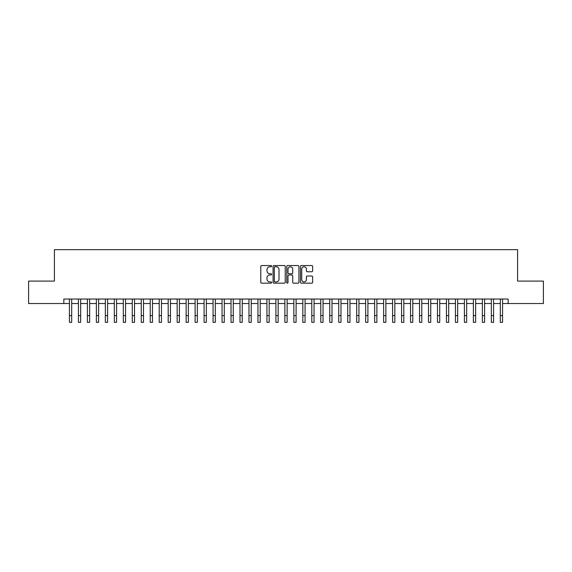 <?xml version="1.0" encoding="UTF-8"?>
<svg xmlns="http://www.w3.org/2000/svg" width="572" height="572" viewBox="0 0 572 572"><rect width="100%" height="100%" fill="white"/><g stroke="black" fill="none" stroke-linecap="round" stroke-linejoin="round"><path stroke-width="0.86" d="M271.636 266.159A0.615 0.615 0 0 0 271.021 265.544L261.661 265.544A0.879 0.879 0 0 0 260.782 266.423L260.782 282.282A0.879 0.879 0 0 0 261.661 283.161L271.021 283.161A0.615 0.615 0 0 0 271.636 282.547A0.615 0.615 0 0 0 271.021 281.932L269.812 281.932A2.817 2.817 0 0 1 266.988 279.115L266.988 277.792A2.817 2.817 0 0 1 269.812 274.968L271.021 274.968A0.615 0.615 0 0 0 271.636 274.353A0.615 0.615 0 0 0 271.021 273.738L269.812 273.738A2.817 2.817 0 0 1 266.988 270.913L266.988 269.598A2.817 2.817 0 0 1 269.812 266.774L271.021 266.774A0.615 0.615 0 0 0 271.636 266.159M311.747 271.757A0.879 0.879 0 0 0 312.634 270.871L312.634 266.423A0.879 0.879 0 0 0 311.747 265.544L301.351 265.544A0.879 0.879 0 0 0 300.472 266.423L300.472 282.282A0.879 0.879 0 0 0 301.351 283.161L311.747 283.161A0.879 0.879 0 0 0 312.634 282.282L312.634 276.905A0.879 0.879 0 0 0 311.747 276.026L307.3 276.026A0.879 0.879 0 0 0 306.42 276.905L306.42 279.572A2.359 2.359 0 0 1 304.061 281.932A2.359 2.359 0 0 1 301.709 279.572L301.709 269.133A2.359 2.359 0 0 1 304.061 266.774A2.359 2.359 0 0 1 306.42 269.133L306.42 270.871A0.879 0.879 0 0 0 307.3 271.757L311.747 271.757M63.835 303.525L28.6 303.525L28.6 281.088L54.404 281.088L54.404 249.671L517.596 249.671L517.596 281.088L543.4 281.088L543.4 303.525L508.165 303.525L508.165 299.042L63.835 299.042L63.835 303.525L69.441 303.525M285.228 266.423A0.879 0.879 0 0 0 284.348 265.544L273.952 265.544A0.879 0.879 0 0 0 273.073 266.423L273.073 282.282A0.879 0.879 0 0 0 273.952 283.161L284.348 283.161A0.879 0.879 0 0 0 285.228 282.282L285.228 266.423M287.652 265.544L298.048 265.544A0.879 0.879 0 0 1 298.927 266.423L298.927 282.282A0.879 0.879 0 0 1 298.048 283.161L293.6 283.161A0.879 0.879 0 0 1 292.721 282.282L292.721 275.854A0.879 0.879 0 0 0 291.834 274.968L288.889 274.968A0.879 0.879 0 0 0 288.002 275.854L288.002 282.547A0.615 0.615 0 0 1 287.387 283.161A0.615 0.615 0 0 1 286.772 282.547L286.772 266.423A0.879 0.879 0 0 1 287.652 265.544M71.686 303.525L78.421 303.525M80.666 303.525L87.394 303.525M89.64 303.525L96.375 303.525M98.62 303.525L105.348 303.525M107.593 303.525L114.329 303.525M116.566 303.525L123.302 303.525M125.547 303.525L132.275 303.525M134.52 303.525L141.255 303.525M143.5 303.525L150.229 303.525M152.474 303.525L159.209 303.525M161.454 303.525L168.182 303.525M170.427 303.525L177.163 303.525M179.408 303.525L186.136 303.525M188.381 303.525L195.116 303.525M197.354 303.525L204.09 303.525M206.335 303.525L213.063 303.525M215.308 303.525L222.043 303.525M224.288 303.525L231.017 303.525M233.262 303.525L239.997 303.525M242.242 303.525L248.97 303.525M251.215 303.525L257.951 303.525M260.196 303.525L266.924 303.525M269.169 303.525L275.904 303.525M278.142 303.525L284.877 303.525M287.123 303.525L293.858 303.525M296.096 303.525L302.831 303.525M305.076 303.525L311.804 303.525M314.049 303.525L320.785 303.525M323.03 303.525L329.758 303.525M332.003 303.525L338.738 303.525M340.983 303.525L347.712 303.525M349.957 303.525L356.692 303.525M358.937 303.525L365.665 303.525M367.91 303.525L374.646 303.525M376.884 303.525L383.619 303.525M385.864 303.525L392.592 303.525M394.837 303.525L401.573 303.525M403.818 303.525L410.546 303.525M412.791 303.525L419.526 303.525M421.771 303.525L428.499 303.525M430.745 303.525L437.48 303.525M439.725 303.525L446.453 303.525M448.698 303.525L455.434 303.525M457.671 303.525L464.407 303.525M466.652 303.525L473.38 303.525M475.625 303.525L482.36 303.525M484.606 303.525L491.334 303.525M493.579 303.525L500.314 303.525M502.559 303.525L508.165 303.525M274.917 266.774A0.615 0.615 0 0 0 274.303 267.396L274.303 281.317A0.615 0.615 0 0 0 274.917 281.932L276.197 281.932A2.817 2.817 0 0 0 279.014 279.115L279.014 269.598A2.817 2.817 0 0 0 276.197 266.774L274.917 266.774M292.721 269.176A2.359 2.359 0 0 0 290.361 266.817A2.359 2.359 0 0 0 288.002 269.176L288.002 272.858A0.879 0.879 0 0 0 288.889 273.738L291.834 273.738A0.879 0.879 0 0 0 292.721 272.858L292.721 269.176M69.441 315.601L71.686 315.601L71.686 322.329L69.441 322.329L69.441 299.042M71.686 315.601L71.686 299.042M78.421 315.601L80.666 315.601L80.666 322.329L78.421 322.329L78.421 299.042M80.666 315.601L80.666 299.042M87.394 315.601L89.64 315.601L89.64 322.329L87.394 322.329L87.394 299.042M89.64 315.601L89.64 299.042M96.375 315.601L98.62 315.601L98.62 322.329L96.375 322.329L96.375 299.042M98.62 315.601L98.62 299.042M105.348 315.601L107.593 315.601L107.593 322.329L105.348 322.329L105.348 299.042M107.593 315.601L107.593 299.042M114.329 315.601L116.566 315.601L116.566 322.329L114.329 322.329L114.329 299.042M116.566 315.601L116.566 299.042M123.302 315.601L125.547 315.601L125.547 322.329L123.302 322.329L123.302 299.042M125.547 315.601L125.547 299.042M132.275 315.601L134.52 315.601L134.52 322.329L132.275 322.329L132.275 299.042M134.52 315.601L134.52 299.042M141.255 315.601L143.5 315.601L143.5 322.329L141.255 322.329L141.255 299.042M143.5 315.601L143.5 299.042M150.229 315.601L152.474 315.601L152.474 322.329L150.229 322.329L150.229 299.042M152.474 315.601L152.474 299.042M159.209 315.601L161.454 315.601L161.454 322.329L159.209 322.329L159.209 299.042M161.454 315.601L161.454 299.042M168.182 315.601L170.427 315.601L170.427 322.329L168.182 322.329L168.182 299.042M170.427 315.601L170.427 299.042M177.163 315.601L179.408 315.601L179.408 322.329L177.163 322.329L177.163 299.042M179.408 315.601L179.408 299.042M186.136 315.601L188.381 315.601L188.381 322.329L186.136 322.329L186.136 299.042M188.381 315.601L188.381 299.042M195.116 315.601L197.354 315.601L197.354 322.329L195.116 322.329L195.116 299.042M197.354 315.601L197.354 299.042M204.09 315.601L206.335 315.601L206.335 322.329L204.09 322.329L204.09 299.042M206.335 315.601L206.335 299.042M213.063 315.601L215.308 315.601L215.308 322.329L213.063 322.329L213.063 299.042M215.308 315.601L215.308 299.042M222.043 315.601L224.288 315.601L224.288 322.329L222.043 322.329L222.043 299.042M224.288 315.601L224.288 299.042M231.017 315.601L233.262 315.601L233.262 322.329L231.017 322.329L231.017 299.042M233.262 315.601L233.262 299.042M239.997 315.601L242.242 315.601L242.242 322.329L239.997 322.329L239.997 299.042M242.242 315.601L242.242 299.042M248.97 315.601L251.215 315.601L251.215 322.329L248.97 322.329L248.97 299.042M251.215 315.601L251.215 299.042M257.951 315.601L260.196 315.601L260.196 322.329L257.951 322.329L257.951 299.042M260.196 315.601L260.196 299.042M266.924 315.601L269.169 315.601L269.169 322.329L266.924 322.329L266.924 299.042M269.169 315.601L269.169 299.042M275.904 315.601L278.142 315.601L278.142 322.329L275.904 322.329L275.904 299.042M278.142 315.601L278.142 299.042M284.877 315.601L287.123 315.601L287.123 322.329L284.877 322.329L284.877 299.042M287.123 315.601L287.123 299.042M293.858 315.601L296.096 315.601L296.096 322.329L293.858 322.329L293.858 299.042M296.096 315.601L296.096 299.042M302.831 315.601L305.076 315.601L305.076 322.329L302.831 322.329L302.831 299.042M305.076 315.601L305.076 299.042M311.804 315.601L314.049 315.601L314.049 322.329L311.804 322.329L311.804 299.042M314.049 315.601L314.049 299.042M320.785 315.601L323.03 315.601L323.03 322.329L320.785 322.329L320.785 299.042M323.03 315.601L323.03 299.042M329.758 315.601L332.003 315.601L332.003 322.329L329.758 322.329L329.758 299.042M332.003 315.601L332.003 299.042M338.738 315.601L340.983 315.601L340.983 322.329L338.738 322.329L338.738 299.042M340.983 315.601L340.983 299.042M347.712 315.601L349.957 315.601L349.957 322.329L347.712 322.329L347.712 299.042M349.957 315.601L349.957 299.042M356.692 315.601L358.937 315.601L358.937 322.329L356.692 322.329L356.692 299.042M358.937 315.601L358.937 299.042M365.665 315.601L367.91 315.601L367.91 322.329L365.665 322.329L365.665 299.042M367.91 315.601L367.91 299.042M374.646 315.601L376.884 315.601L376.884 322.329L374.646 322.329L374.646 299.042M376.884 315.601L376.884 299.042M383.619 315.601L385.864 315.601L385.864 322.329L383.619 322.329L383.619 299.042M385.864 315.601L385.864 299.042M392.592 315.601L394.837 315.601L394.837 322.329L392.592 322.329L392.592 299.042M394.837 315.601L394.837 299.042M401.573 315.601L403.818 315.601L403.818 322.329L401.573 322.329L401.573 299.042M403.818 315.601L403.818 299.042M410.546 315.601L412.791 315.601L412.791 322.329L410.546 322.329L410.546 299.042M412.791 315.601L412.791 299.042M419.526 315.601L421.771 315.601L421.771 322.329L419.526 322.329L419.526 299.042M421.771 315.601L421.771 299.042M428.499 315.601L430.745 315.601L430.745 322.329L428.499 322.329L428.499 299.042M430.745 315.601L430.745 299.042M437.48 315.601L439.725 315.601L439.725 322.329L437.48 322.329L437.48 299.042M439.725 315.601L439.725 299.042M446.453 315.601L448.698 315.601L448.698 322.329L446.453 322.329L446.453 299.042M448.698 315.601L448.698 299.042M455.434 315.601L457.671 315.601L457.671 322.329L455.434 322.329L455.434 299.042M457.671 315.601L457.671 299.042M464.407 315.601L466.652 315.601L466.652 322.329L464.407 322.329L464.407 299.042M466.652 315.601L466.652 299.042M473.38 315.601L475.625 315.601L475.625 322.329L473.38 322.329L473.38 299.042M475.625 315.601L475.625 299.042M482.36 315.601L484.606 315.601L484.606 322.329L482.36 322.329L482.36 299.042M484.606 315.601L484.606 299.042M491.334 315.601L493.579 315.601L493.579 322.329L491.334 322.329L491.334 299.042M493.579 315.601L493.579 299.042M500.314 315.601L502.559 315.601L502.559 322.329L500.314 322.329L500.314 299.042M502.559 315.601L502.559 299.042"/></g></svg>
